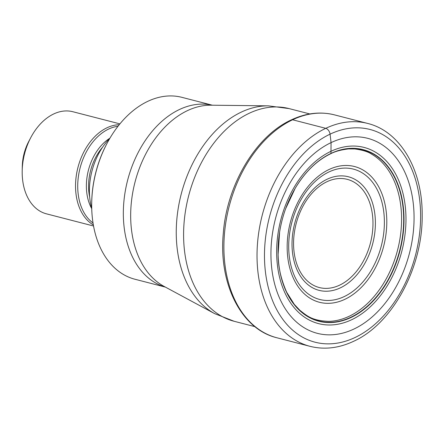 <?xml version="1.0" encoding="UTF-8"?>
<svg xmlns="http://www.w3.org/2000/svg" width="444" height="444" viewBox="0 0 444 444"><rect width="100%" height="100%" fill="white"/><g stroke="black" fill="none" stroke-linecap="round" stroke-linejoin="round"><path stroke-width="0.67" d="M330.253 153.885L330.963 153.435A88.606 60.878 104.5 0 1 403.196 206.022A88.606 60.878 104.5 0 1 351.104 317.46A88.606 60.878 -75.5 0 1 279.598 232.179A88.606 60.878 -75.5 0 1 285.697 208.563A88.606 60.878 -75.5 0 1 330.963 153.435L331.058 142.624A524.63 330.78 -115.3 0 0 330.059 134.16A5.273 3.324 -115.3 0 0 325.752 128.333L292.613 119.78A3.957 2.492 -115.3 0 0 290.592 120.624M353.946 329.032A100.699 69.186 -75.5 0 1 271.856 269.269A100.699 69.186 -75.5 0 1 331.058 142.624A100.699 69.186 104.5 0 1 413.148 202.386A100.699 69.186 104.5 0 1 353.946 329.032M212.387 105.211L181.929 97.347A93.934 64.541 104.5 0 0 147.763 101.349A93.934 64.541 104.5 0 0 106.982 143.462A93.934 64.541 104.5 0 0 91.708 202.608A93.934 64.541 104.5 0 0 92.541 219.491A93.934 64.541 104.5 0 0 134.954 279.248L165.412 287.113M106.982 143.462L106.677 144.045A91.958 63.181 104.5 0 0 91.719 201.948L91.708 202.608M109.835 138.345A56.033 38.5 104.5 0 0 91.725 208.464M119.913 123.882L72.849 111.727A52.736 36.236 104.5 0 0 53.669 113.975A52.736 36.236 104.5 0 0 30.775 137.618A52.736 36.236 104.5 0 0 22.2 170.823A52.736 36.236 104.5 0 0 22.666 180.303A52.736 36.236 104.5 0 0 46.476 213.847L93.54 226.002M30.775 137.618L28.721 141.514A39.549 27.173 104.5 0 0 22.289 166.422L22.2 170.823M310.051 346.337A115.113 79.093 -75.5 0 1 257.431 244.428A115.113 79.093 -75.5 0 1 325.752 128.333A115.113 79.093 -75.5 0 1 367.615 123.426C400.26 131.33 422.444 169.652 422.166 214.519C423.071 266.972 392.751 323.704 353.574 341.308C338.855 348.213 324.348 349.889 310.051 346.337L276.917 337.779C241.342 329.359 218.559 283.899 223.26 233.772C226.729 184.92 255.705 136.036 291.369 119.863C305.988 113.015 320.357 111.35 334.476 114.868A115.113 79.093 104.5 0 0 292.613 119.78A115.113 79.093 104.5 0 0 224.292 235.869A115.113 79.093 104.5 0 0 276.917 337.779M355.028 337.518A109.851 75.48 -75.5 0 1 265.479 272.322A109.851 75.48 -75.5 0 1 330.059 134.16A109.851 75.48 -75.5 0 1 419.613 199.356A109.851 75.48 -75.5 0 1 355.028 337.518M290.892 196.315A88.384 60.728 -75.5 0 1 295.155 188.389C304.967 172.017 316.777 160.484 330.591 153.796C335.07 151.415 341.064 149.789 348.579 148.912L354.706 148.934C362.659 150.022 368.398 151.826 371.917 154.34A87.89 60.39 104.5 0 1 400.383 236.008A87.89 60.39 104.5 0 1 349.106 316.3A87.89 60.39 -75.5 0 1 328.782 321.367C312.41 320.668 307.709 316.494 299.828 310.256L294.328 304.423L286.691 292.269C280.93 279.115 278.066 266.494 278.105 254.406A88.384 60.728 -75.5 0 1 278.21 245.404M279.598 232.179L278.105 254.406A88.384 60.728 -75.5 0 0 350.921 317.21A88.384 60.728 104.5 0 0 402.88 206.055A88.384 60.728 104.5 0 0 330.836 153.602A88.384 60.728 -75.5 0 0 295.155 188.389L285.697 208.563M351.654 319.736A90.987 62.515 104.5 0 0 405.144 205.3A90.987 62.515 104.5 0 0 330.974 151.304A90.987 62.515 -75.5 0 0 277.483 265.74A90.987 62.515 -75.5 0 0 351.654 319.736M309.823 113.947L289.116 108.602A109.84 75.469 104.5 0 0 249.173 113.287A109.84 75.469 104.5 0 0 183.977 224.059A109.84 75.469 104.5 0 0 234.188 321.295L254.895 326.645M268.359 105.85L211.017 105.195A94.938 65.229 104.5 0 0 187.418 110.645A94.938 65.229 104.5 0 0 187.357 110.678A94.938 65.229 104.5 0 0 131.801 198.612A94.938 65.229 104.5 0 0 164.208 286.463L214.696 313.658A108.836 74.781 -75.5 0 1 214.696 313.653A108.836 74.781 -75.5 0 1 177.544 212.942A108.836 74.781 -75.5 0 1 241.231 112.132A108.836 74.781 -75.5 0 1 268.359 105.85L289.116 108.602M165.346 287.074A93.934 64.541 -75.5 0 1 123.732 203.33A93.934 64.541 -75.5 0 1 179.415 109.524A93.934 64.541 -75.5 0 1 179.481 109.496A93.934 64.541 -75.5 0 1 212.31 105.211M102.57 147.253A43.834 30.12 104.5 0 0 89.682 197.153M91.73 208.674A44.85 30.814 -75.5 0 1 109.94 138.167M117.993 126.279A51.72 35.537 104.5 0 0 108.602 129.071A51.72 35.537 104.5 0 0 78.699 174.531A51.72 35.537 104.5 0 0 93.024 222.977M93.351 224.942A52.736 36.236 -75.5 0 1 76.257 175.941A52.736 36.236 -75.5 0 1 107.021 127.755A52.736 36.236 -75.5 0 1 119.231 124.714M329.015 169.519A70.102 48.163 104.5 0 0 287.801 257.681A70.102 48.163 104.5 0 0 344.944 299.284A70.102 48.163 104.5 0 0 386.158 211.122A70.102 48.163 104.5 0 0 329.015 169.519M344.305 296.542A67.316 46.248 104.5 0 0 383.76 211.86A67.316 46.248 104.5 0 0 328.893 171.983A67.316 46.248 104.5 0 0 328.788 172.033A67.316 46.248 104.5 0 0 289.327 256.715A67.316 46.248 104.5 0 0 344.194 296.592A67.316 46.248 104.5 0 0 344.305 296.542M340.298 287.879A58.652 40.299 -75.5 0 1 292.552 252.991A58.652 40.299 -75.5 0 1 327.039 179.265A58.652 40.299 -75.5 0 1 327.106 179.232A58.652 40.299 -75.5 0 1 374.858 214.119A58.652 40.299 -75.5 0 1 340.37 287.845A58.652 40.299 -75.5 0 1 340.298 287.879M326.984 181.701A55.866 38.384 -75.5 0 1 372.472 214.935A55.866 38.384 -75.5 0 1 339.621 285.153A55.866 38.384 -75.5 0 1 339.555 285.187A55.866 38.384 -75.5 0 1 294.072 251.953A55.866 38.384 -75.5 0 1 326.923 181.735A55.866 38.384 -75.5 0 1 326.984 181.701M334.476 114.868L367.615 123.426M234.188 321.295L214.696 313.653"/></g></svg>
